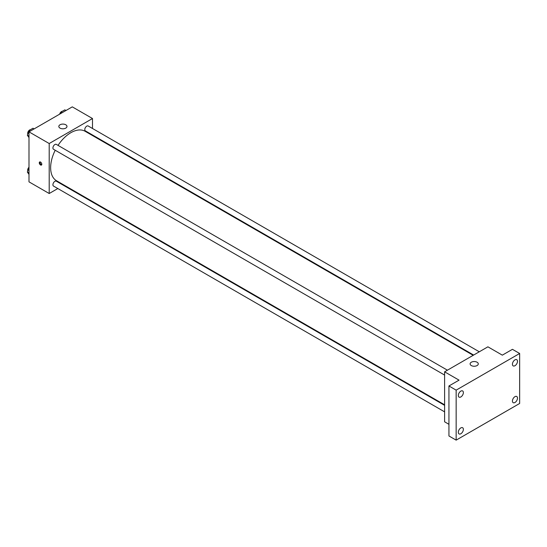 <?xml version="1.0" encoding="UTF-8"?>
<svg xmlns="http://www.w3.org/2000/svg" width="547" height="547" viewBox="0 0 547 547"><rect width="100%" height="100%" fill="white"/><g stroke="black" fill="none" stroke-linecap="round" stroke-linejoin="round"><path stroke-width="0.82" d="M57.811 188.544L49.196 193.515L28.991 181.85L28.991 131.861L72.286 106.863L92.491 118.528L92.491 128.477M63.917 185.016L63.445 185.289M55.22 150.254A28.574 16.499 120 0 0 50.639 167.69A28.574 16.499 120 0 0 56.56 180.77L444.608 404.807M473.182 355.318L85.127 131.28A28.574 16.499 120 0 0 58.037 145.379M92.491 134.979L92.491 135.526M49.196 193.515L49.196 143.526L92.491 118.528M479.288 351.789L88.183 125.988A2.817 1.627 120 0 0 86.016 126.74A2.817 1.627 120 0 0 84.785 129.577A2.817 1.627 120 0 0 85.366 130.87L473.654 355.044M444.608 405.354L56.32 181.18A2.817 1.627 120 0 0 54.146 181.932A2.817 1.627 120 0 0 52.922 184.77A2.817 1.627 120 0 0 53.503 186.055L444.608 411.857M444.608 375.064L53.503 149.263A2.817 1.627 -60 0 1 53.503 146.008A2.817 1.627 -60 0 1 56.32 144.387L447.425 370.189M49.196 143.526L28.991 131.861M60.02 128.114A4.082 2.359 180 0 1 58.823 126.446A4.082 2.359 180 0 1 62.905 124.087A4.082 2.359 180 0 1 66.987 126.446A4.082 2.359 180 0 1 64.471 128.62A4.082 2.359 180 0 1 60.02 128.114M41.798 164.25A1.785 1.032 60 0 1 41.428 165.071A1.785 1.032 60 0 1 39.644 164.038A1.785 1.032 60 0 1 39.644 161.974A1.785 1.032 60 0 1 41.018 162.452A1.785 1.032 60 0 1 41.798 164.25M41.716 164.722A1.785 1.032 60 0 1 40.369 163.615A1.785 1.032 60 0 1 40.088 161.898M448.937 424.308L444.608 421.805L444.608 371.816L487.903 346.819L502.331 355.153L512.436 349.321L519.65 353.485L519.65 403.474L456.15 440.137L448.937 435.966L448.937 385.977L459.042 380.144L444.608 371.816M456.15 440.137L456.15 390.141L448.937 385.977M456.15 390.141L519.65 353.485M471.309 365.567A4.082 2.359 180 0 1 470.112 363.899A4.082 2.359 180 0 1 474.194 361.54A4.082 2.359 180 0 1 478.276 363.899A4.082 2.359 180 0 1 475.753 366.073A4.082 2.359 180 0 1 471.309 365.567M514.959 365.711A3.576 2.065 -60 0 1 513.175 365.888A3.576 2.065 -60 0 1 512.621 363.023A3.576 2.065 -60 0 1 514.959 359.871A3.576 2.065 -60 0 1 516.751 359.694A3.576 2.065 -60 0 1 517.298 362.558A3.576 2.065 -60 0 1 514.959 365.711M460.841 396.951A3.576 2.065 -60 0 1 459.056 397.129A3.576 2.065 -60 0 1 458.509 394.264A3.576 2.065 -60 0 1 460.841 391.119A3.576 2.065 -60 0 1 462.632 390.941A3.576 2.065 -60 0 1 463.179 393.806A3.576 2.065 -60 0 1 460.841 396.951M460.841 433.75A3.576 2.065 -60 0 1 459.056 433.921A3.576 2.065 -60 0 1 458.509 431.057A3.576 2.065 -60 0 1 460.841 427.911A3.576 2.065 -60 0 1 462.632 427.733A3.576 2.065 -60 0 1 463.179 430.598A3.576 2.065 -60 0 1 460.841 433.75M514.959 402.503A3.576 2.065 -60 0 1 513.175 402.681A3.576 2.065 -60 0 1 512.621 399.816A3.576 2.065 -60 0 1 514.959 396.664A3.576 2.065 -60 0 1 516.751 396.486A3.576 2.065 -60 0 1 517.298 399.351A3.576 2.065 -60 0 1 514.959 402.503M28.991 137.577L27.35 135.239L29.223 130.412L32.977 128.244L34.112 128.901M28.991 136.189L27.35 135.239M30.365 131.068L29.223 130.412M30.502 129.673A2.817 1.627 120 0 0 27.665 133.393A2.817 1.627 120 0 0 27.788 134.118M60.43 113.708L61.086 112.012L64.84 109.851L65.975 110.508M62.228 112.668L61.086 112.012M62.365 111.28A2.817 1.627 120 0 0 59.644 114.166M28.991 174.37L27.35 172.038L28.991 167.799M28.991 172.982L27.35 172.038M28.991 167.252A2.817 1.627 120 0 0 27.665 170.185A2.817 1.627 120 0 0 27.788 170.91"/></g></svg>
